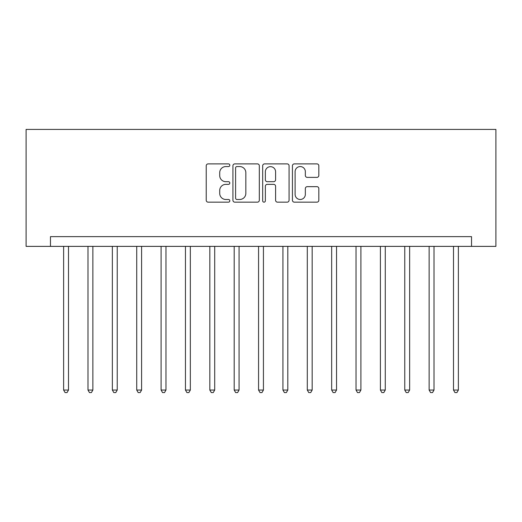 <?xml version="1.0" encoding="UTF-8"?>
<svg xmlns="http://www.w3.org/2000/svg" width="522" height="522" viewBox="0 0 522 522"><rect width="100%" height="100%" fill="white"/><g stroke="black" fill="none" stroke-linecap="round" stroke-linejoin="round"><path stroke-width="0.78" d="M229.81 165.233A1.338 1.338 0 0 0 228.473 163.888L208.141 163.888A1.912 1.912 0 0 0 206.229 165.807L206.229 200.246A1.912 1.912 0 0 0 208.141 202.158L228.473 202.158A1.338 1.338 0 0 0 229.81 200.82A1.338 1.338 0 0 0 228.473 199.482L225.843 199.482A6.12 6.12 0 0 1 219.716 193.355L219.716 190.484A6.12 6.12 0 0 1 225.843 184.364L228.473 184.364A1.338 1.338 0 0 0 229.81 183.026A1.338 1.338 0 0 0 228.473 181.689L225.843 181.689A6.12 6.12 0 0 1 219.716 175.562L219.716 172.691A6.12 6.12 0 0 1 225.843 166.57L228.473 166.57A1.338 1.338 0 0 0 229.81 165.233M316.919 177.382A1.912 1.912 0 0 0 318.831 175.464L318.831 165.807A1.912 1.912 0 0 0 316.919 163.888L294.343 163.888A1.912 1.912 0 0 0 292.431 165.807L292.431 200.246A1.912 1.912 0 0 0 294.343 202.158L316.919 202.158A1.912 1.912 0 0 0 318.831 200.246L318.831 188.572A1.912 1.912 0 0 0 316.919 186.661L307.256 186.661A1.912 1.912 0 0 0 305.344 188.572L305.344 194.36A5.116 5.116 0 0 1 300.228 199.482A5.116 5.116 0 0 1 295.106 194.36L295.106 171.686A5.116 5.116 0 0 1 300.228 166.57A5.116 5.116 0 0 1 305.344 171.686L305.344 175.464A1.912 1.912 0 0 0 307.256 177.382L316.919 177.382M471.536 246.377L495.9 246.377L495.9 129.417L26.1 129.417L26.1 246.377L471.536 246.377L471.536 236.636L50.464 236.636L50.464 246.377M259.323 165.807A1.912 1.912 0 0 0 257.411 163.888L234.835 163.888A1.912 1.912 0 0 0 232.923 165.807L232.923 200.246A1.912 1.912 0 0 0 234.835 202.158L257.411 202.158A1.912 1.912 0 0 0 259.323 200.246L259.323 165.807M264.589 163.888L287.165 163.888A1.912 1.912 0 0 1 289.077 165.807L289.077 200.246A1.912 1.912 0 0 1 287.165 202.158L277.502 202.158A1.912 1.912 0 0 1 275.59 200.246L275.59 186.276A1.912 1.912 0 0 0 273.678 184.364L267.264 184.364A1.912 1.912 0 0 0 265.352 186.276L265.352 200.82A1.338 1.338 0 0 1 264.015 202.158A1.338 1.338 0 0 1 262.677 200.82L262.677 165.807A1.912 1.912 0 0 1 264.589 163.888M236.936 166.57A1.338 1.338 0 0 0 235.598 167.908L235.598 198.138A1.338 1.338 0 0 0 236.936 199.482L239.715 199.482A6.12 6.12 0 0 0 245.836 193.355L245.836 172.691A6.12 6.12 0 0 0 239.715 166.57L236.936 166.57M275.59 171.784A5.116 5.116 0 0 0 270.474 166.668A5.116 5.116 0 0 0 265.352 171.784L265.352 179.77A1.912 1.912 0 0 0 267.264 181.689L273.678 181.689A1.912 1.912 0 0 0 275.59 179.77L275.59 171.784M63.625 246.377L63.625 390.051L68.499 390.051L68.499 246.377M68.499 390.051L67.038 392.583L65.087 392.583L63.625 390.051M87.99 246.377L87.99 390.051L92.864 390.051L92.864 246.377M92.864 390.051L91.402 392.583L89.458 392.583L87.99 390.051M112.36 246.377L112.36 390.051L117.235 390.051L117.235 246.377M117.235 390.051L115.773 392.583L113.822 392.583L112.36 390.051M136.725 246.377L136.725 390.051L141.599 390.051L141.599 246.377M141.599 390.051L140.137 392.583L138.186 392.583L136.725 390.051M161.096 246.377L161.096 390.051L165.97 390.051L165.97 246.377M165.97 390.051L164.508 392.583L162.557 392.583L161.096 390.051M185.46 246.377L185.46 390.051L190.334 390.051L190.334 246.377M190.334 390.051L188.873 392.583L186.922 392.583L185.46 390.051M209.831 246.377L209.831 390.051L214.705 390.051L214.705 246.377M214.705 390.051L213.237 392.583L211.293 392.583L209.831 390.051M234.195 246.377L234.195 390.051L239.069 390.051L239.069 246.377M239.069 390.051L237.608 392.583L235.657 392.583L234.195 390.051M258.566 246.377L258.566 390.051L263.434 390.051L263.434 246.377M263.434 390.051L261.972 392.583L260.028 392.583L258.566 390.051M282.931 246.377L282.931 390.051L287.805 390.051L287.805 246.377M287.805 390.051L286.343 392.583L284.392 392.583L282.931 390.051M307.295 246.377L307.295 390.051L312.169 390.051L312.169 246.377M312.169 390.051L310.707 392.583L308.763 392.583L307.295 390.051M331.666 246.377L331.666 390.051L336.54 390.051L336.54 246.377M336.54 390.051L335.078 392.583L333.127 392.583L331.666 390.051M356.03 246.377L356.03 390.051L360.904 390.051L360.904 246.377M360.904 390.051L359.443 392.583L357.492 392.583L356.03 390.051M380.401 246.377L380.401 390.051L385.275 390.051L385.275 246.377M385.275 390.051L383.814 392.583L381.863 392.583L380.401 390.051M404.765 246.377L404.765 390.051L409.639 390.051L409.639 246.377M409.639 390.051L408.178 392.583L406.227 392.583L404.765 390.051M429.136 246.377L429.136 390.051L434.01 390.051L434.01 246.377M434.01 390.051L432.542 392.583L430.598 392.583L429.136 390.051M453.501 246.377L453.501 390.051L458.375 390.051L458.375 246.377M458.375 390.051L456.913 392.583L454.962 392.583L453.501 390.051"/></g></svg>
